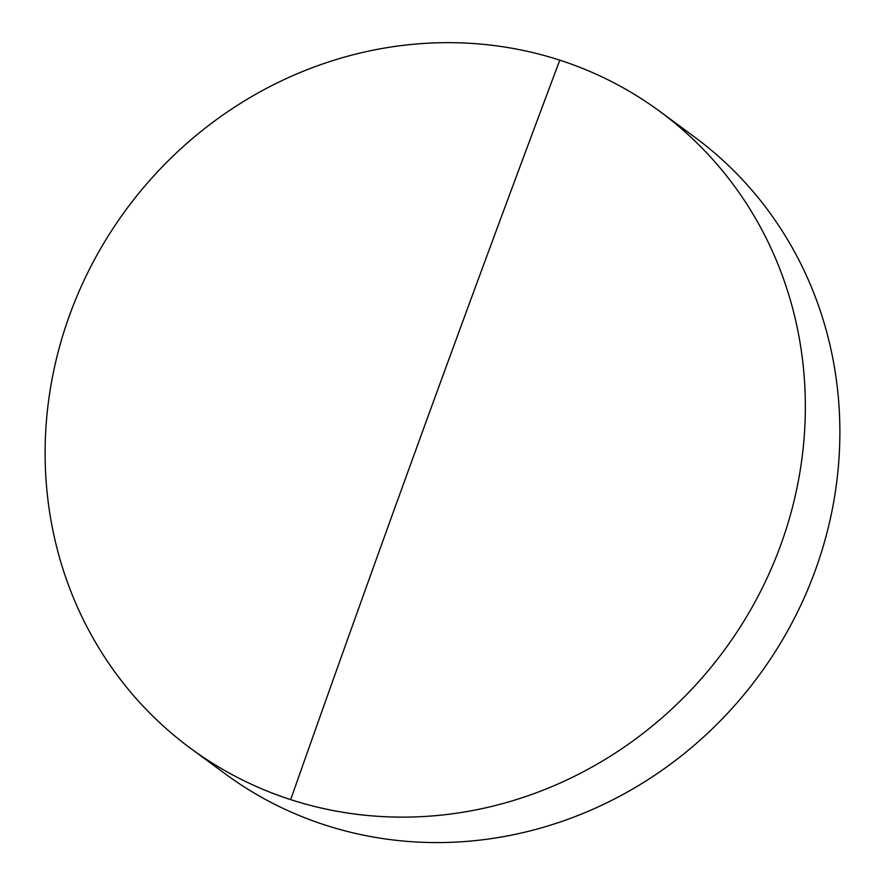 <?xml version="1.0" encoding="UTF-8"?>
<svg xmlns="http://www.w3.org/2000/svg" width="885" height="885" viewBox="0 0 885 885"><rect width="100%" height="100%" fill="white"/><g stroke="black" fill="none" stroke-linecap="round" stroke-linejoin="round"><path stroke-width="1.33" d="M69.738 314.761A395.551 371.457 -53.6 0 0 190.518 748.279A395.551 371.457 -53.6 0 0 290.667 799.62A395.551 371.457 -53.6 0 0 780.736 545.027A395.551 371.457 -53.6 0 0 659.956 111.51A395.551 371.457 -53.6 0 0 559.807 60.169A395.551 371.457 -53.6 0 0 69.738 314.761M190.518 748.279L225.044 773.722A395.551 371.457 -53.6 0 0 815.262 570.471A395.551 371.457 -53.6 0 0 694.482 136.965L659.956 111.51M290.667 799.62A13025.176 4271.397 -72.1 0 1 559.807 60.169"/></g></svg>
